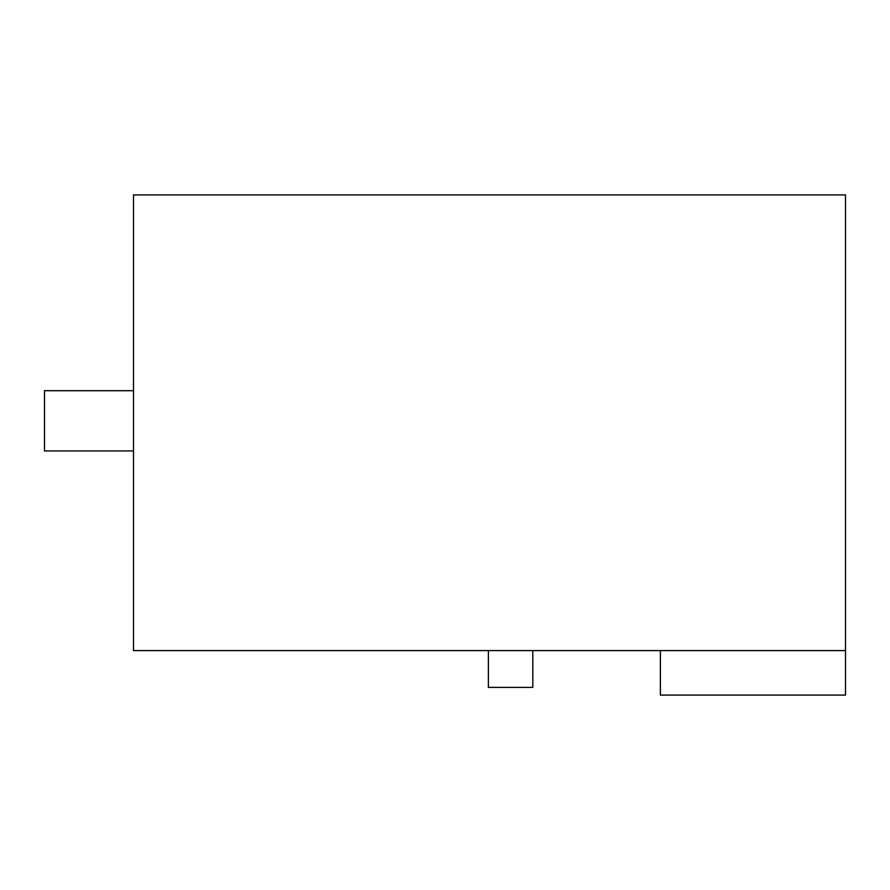 <?xml version="1.0" encoding="UTF-8"?>
<svg xmlns="http://www.w3.org/2000/svg" width="890" height="890" viewBox="0 0 890 890"><rect width="100%" height="100%" fill="white"/><g stroke="black" fill="none" stroke-linecap="round" stroke-linejoin="round"><path stroke-width="1.33" d="M845.5 650.59L845.5 194.91L133.5 194.91L133.5 650.59L845.5 650.59L845.5 695.09L660.38 695.09L660.38 650.59M532.81 650.59L532.81 687.38L488.376 687.38L488.376 650.59M133.5 450.93L44.5 450.93L44.5 390.71L133.5 390.71"/></g></svg>
